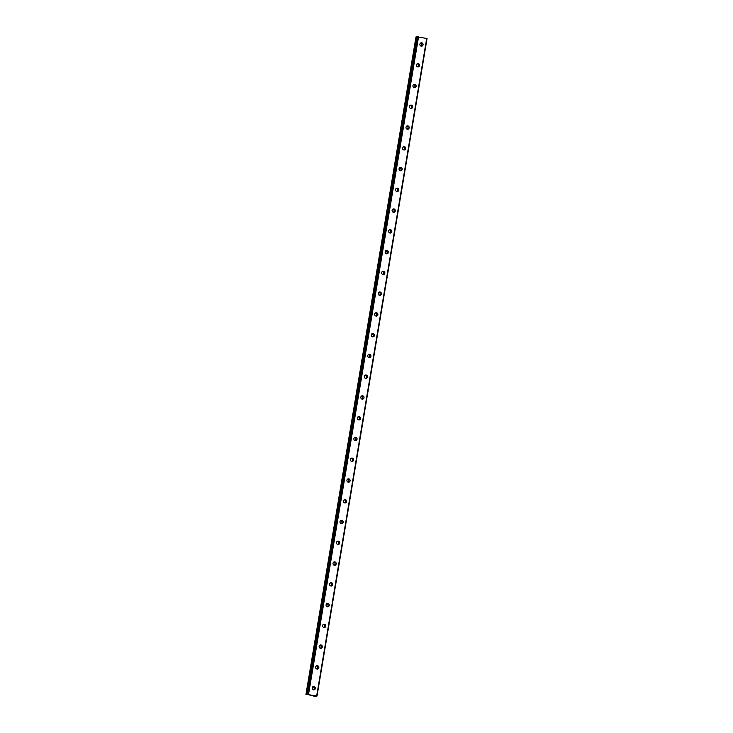 <?xml version="1.0" encoding="UTF-8"?>
<svg xmlns="http://www.w3.org/2000/svg" width="733" height="733" viewBox="0 0 733 733"><rect width="100%" height="100%" fill="white"/><g stroke="black" fill="none" stroke-linecap="round" stroke-linejoin="round"><path stroke-width="1.1" d="M308.052 694.6L317.013 696.057L314.567 696.295L308.052 694.6M312.194 687.829A1.695 1.594 -98.9 0 1 313.504 686.482A1.695 1.594 -98.9 0 1 315.346 688.479A1.695 1.594 -98.9 0 1 314.036 689.826A1.695 1.594 -98.9 0 1 312.194 687.829M312.936 686.693A1.695 1.594 -98.9 0 1 313.431 689.808M315.666 667.067A1.695 1.594 -98.9 0 1 316.977 665.72A1.695 1.594 -98.9 0 1 318.818 667.717A1.695 1.594 -98.9 0 1 317.508 669.064A1.695 1.594 -98.9 0 1 315.666 667.067M316.418 665.93A1.695 1.594 -98.9 0 1 316.903 669.037M319.148 646.304A1.695 1.594 -98.9 0 1 320.458 644.958A1.695 1.594 -98.9 0 1 322.291 646.955A1.695 1.594 -98.9 0 1 320.981 648.302A1.695 1.594 -98.9 0 1 319.148 646.304M319.89 645.168A1.695 1.594 -98.9 0 1 320.376 648.274M322.621 625.542A1.695 1.594 -98.9 0 1 323.931 624.195A1.695 1.594 -98.9 0 1 325.764 626.193A1.695 1.594 -98.9 0 1 324.453 627.54A1.695 1.594 -98.9 0 1 322.621 625.542M323.363 624.406A1.695 1.594 -98.9 0 1 323.849 627.512M326.093 604.78A1.695 1.594 -98.9 0 1 327.404 603.424A1.695 1.594 -98.9 0 1 329.245 605.431A1.695 1.594 -98.9 0 1 327.935 606.777A1.695 1.594 -98.9 0 1 326.093 604.78M326.836 603.644A1.695 1.594 -98.9 0 1 327.33 606.75M329.566 584.018A1.695 1.594 -98.9 0 1 330.876 582.662A1.695 1.594 -98.9 0 1 332.718 584.668A1.695 1.594 -98.9 0 1 331.408 586.015A1.695 1.594 -98.9 0 1 329.566 584.018M330.308 582.872A1.695 1.594 -98.9 0 1 330.803 585.988M333.039 563.246A1.695 1.594 -98.9 0 1 334.358 561.899A1.695 1.594 -98.9 0 1 336.19 563.897A1.695 1.594 -98.9 0 1 334.88 565.253A1.695 1.594 -98.9 0 1 333.039 563.246M333.79 562.11A1.695 1.594 -98.9 0 1 334.275 565.225M336.52 542.484A1.695 1.594 -98.9 0 1 337.831 541.137A1.695 1.594 -98.9 0 1 339.663 543.135A1.695 1.594 -98.9 0 1 338.353 544.491A1.695 1.594 -98.9 0 1 336.52 542.484M337.262 541.348A1.695 1.594 -98.9 0 1 337.748 544.463M339.993 521.722A1.695 1.594 -98.9 0 1 341.303 520.375A1.695 1.594 -98.9 0 1 343.145 522.372A1.695 1.594 -98.9 0 1 341.835 523.719A1.695 1.594 -98.9 0 1 339.993 521.722M340.735 520.586A1.695 1.594 -98.9 0 1 341.23 523.692M343.465 500.96A1.695 1.594 -98.9 0 1 344.776 499.613A1.695 1.594 -98.9 0 1 346.617 501.61A1.695 1.594 -98.9 0 1 345.307 502.957A1.695 1.594 -98.9 0 1 343.465 500.96M344.208 499.824A1.695 1.594 -98.9 0 1 344.702 502.93M346.938 480.197A1.695 1.594 -98.9 0 1 348.248 478.851A1.695 1.594 -98.9 0 1 350.09 480.848A1.695 1.594 -98.9 0 1 348.78 482.195A1.695 1.594 -98.9 0 1 346.938 480.197M347.689 479.061A1.695 1.594 -98.9 0 1 348.175 482.167M350.42 459.435A1.695 1.594 -98.9 0 1 351.73 458.088A1.695 1.594 -98.9 0 1 353.563 460.086A1.695 1.594 -98.9 0 1 352.252 461.433A1.695 1.594 -98.9 0 1 350.42 459.435M351.162 458.299A1.695 1.594 -98.9 0 1 351.648 461.405M353.892 438.673A1.695 1.594 -98.9 0 1 355.203 437.317A1.695 1.594 -98.9 0 1 357.035 439.324A1.695 1.594 -98.9 0 1 355.725 440.67A1.695 1.594 -98.9 0 1 353.892 438.673M354.635 437.528A1.695 1.594 -98.9 0 1 355.12 440.643M357.365 417.911A1.695 1.594 -98.9 0 1 358.675 416.555A1.695 1.594 -98.9 0 1 360.517 418.552A1.695 1.594 -98.9 0 1 359.207 419.908A1.695 1.594 -98.9 0 1 357.365 417.911M358.107 416.765A1.695 1.594 -98.9 0 1 358.602 419.881M360.838 397.139A1.695 1.594 -98.9 0 1 362.148 395.793A1.695 1.594 -98.9 0 1 363.989 397.79A1.695 1.594 -98.9 0 1 362.679 399.146A1.695 1.594 -98.9 0 1 360.838 397.139M361.58 396.003A1.695 1.594 -98.9 0 1 362.075 399.119M364.31 376.377A1.695 1.594 -98.9 0 1 365.63 375.03A1.695 1.594 -98.9 0 1 367.462 377.028A1.695 1.594 -98.9 0 1 366.152 378.375A1.695 1.594 -98.9 0 1 364.31 376.377M365.061 375.241A1.695 1.594 -98.9 0 1 365.547 378.347M367.792 355.615A1.695 1.594 -98.9 0 1 369.102 354.268A1.695 1.594 -98.9 0 1 370.935 356.265A1.695 1.594 -98.9 0 1 369.624 357.612A1.695 1.594 -98.9 0 1 367.792 355.615M368.534 354.479A1.695 1.594 -98.9 0 1 369.02 357.585M371.264 334.853A1.695 1.594 -98.9 0 1 372.575 333.506A1.695 1.594 -98.9 0 1 374.416 335.503A1.695 1.594 -98.9 0 1 373.097 336.85A1.695 1.594 -98.9 0 1 371.264 334.853M372.007 333.717A1.695 1.594 -98.9 0 1 372.501 336.823M374.737 314.091A1.695 1.594 -98.9 0 1 376.047 312.744A1.695 1.594 -98.9 0 1 377.889 314.741A1.695 1.594 -98.9 0 1 376.579 316.088A1.695 1.594 -98.9 0 1 374.737 314.091M375.479 312.954A1.695 1.594 -98.9 0 1 375.974 316.06M378.21 293.328A1.695 1.594 -98.9 0 1 379.52 291.972A1.695 1.594 -98.9 0 1 381.362 293.979A1.695 1.594 -98.9 0 1 380.051 295.326A1.695 1.594 -98.9 0 1 378.21 293.328M378.961 292.192A1.695 1.594 -98.9 0 1 379.447 295.298M381.691 272.566A1.695 1.594 -98.9 0 1 383.002 271.21A1.695 1.594 -98.9 0 1 384.834 273.207A1.695 1.594 -98.9 0 1 383.524 274.563A1.695 1.594 -98.9 0 1 381.691 272.566M382.434 271.421A1.695 1.594 -98.9 0 1 382.919 274.536M385.164 251.795A1.695 1.594 -98.9 0 1 386.474 250.448A1.695 1.594 -98.9 0 1 388.307 252.445A1.695 1.594 -98.9 0 1 386.997 253.801A1.695 1.594 -98.9 0 1 385.164 251.795M385.906 250.659A1.695 1.594 -98.9 0 1 386.392 253.774M388.637 231.032A1.695 1.594 -98.9 0 1 389.947 229.686A1.695 1.594 -98.9 0 1 391.788 231.683A1.695 1.594 -98.9 0 1 390.478 233.03A1.695 1.594 -98.9 0 1 388.637 231.032M389.379 229.896A1.695 1.594 -98.9 0 1 389.874 233.012M392.109 210.27A1.695 1.594 -98.9 0 1 393.419 208.923A1.695 1.594 -98.9 0 1 395.261 210.921A1.695 1.594 -98.9 0 1 393.951 212.268A1.695 1.594 -98.9 0 1 392.109 210.27M392.851 209.134A1.695 1.594 -98.9 0 1 393.346 212.24M395.582 189.508A1.695 1.594 -98.9 0 1 396.892 188.161A1.695 1.594 -98.9 0 1 398.734 190.159A1.695 1.594 -98.9 0 1 397.423 191.505A1.695 1.594 -98.9 0 1 395.582 189.508M396.333 188.372A1.695 1.594 -98.9 0 1 396.819 191.478M399.064 168.746A1.695 1.594 -98.9 0 1 400.374 167.399A1.695 1.594 -98.9 0 1 402.206 169.396A1.695 1.594 -98.9 0 1 400.896 170.743A1.695 1.594 -98.9 0 1 399.064 168.746M399.806 167.61A1.695 1.594 -98.9 0 1 400.291 170.716M402.536 147.984A1.695 1.594 -98.9 0 1 403.846 146.627A1.695 1.594 -98.9 0 1 405.688 148.634A1.695 1.594 -98.9 0 1 404.369 149.981A1.695 1.594 -98.9 0 1 402.536 147.984M403.278 146.847A1.695 1.594 -98.9 0 1 403.773 149.953M406.009 127.221A1.695 1.594 -98.9 0 1 407.319 125.865A1.695 1.594 -98.9 0 1 409.161 127.872A1.695 1.594 -98.9 0 1 407.85 129.219A1.695 1.594 -98.9 0 1 406.009 127.221M406.751 126.076A1.695 1.594 -98.9 0 1 407.246 129.191M409.481 106.459A1.695 1.594 -98.9 0 1 410.792 105.103A1.695 1.594 -98.9 0 1 412.633 107.1A1.695 1.594 -98.9 0 1 411.323 108.457A1.695 1.594 -98.9 0 1 409.481 106.459M410.233 105.314A1.695 1.594 -98.9 0 1 410.718 108.429M412.963 85.688A1.695 1.594 -98.9 0 1 414.273 84.341A1.695 1.594 -98.9 0 1 416.106 86.338A1.695 1.594 -98.9 0 1 414.796 87.694A1.695 1.594 -98.9 0 1 412.963 85.688M413.705 84.552A1.695 1.594 -98.9 0 1 414.191 87.667M416.436 64.925A1.695 1.594 -98.9 0 1 417.746 63.579A1.695 1.594 -98.9 0 1 419.578 65.576A1.695 1.594 -98.9 0 1 418.268 66.923A1.695 1.594 -98.9 0 1 416.436 64.925M417.178 63.789A1.695 1.594 -98.9 0 1 417.663 66.895M419.908 44.163A1.695 1.594 -98.9 0 1 421.218 42.816A1.695 1.594 -98.9 0 1 423.06 44.814A1.695 1.594 -98.9 0 1 421.75 46.161A1.695 1.594 -98.9 0 1 419.908 44.163M420.65 43.027A1.695 1.594 -98.9 0 1 421.145 46.133M317.013 696.057L427.046 38.547L416.94 36.797L306.916 694.307L416.94 36.797M416.912 36.962L415.987 36.943L305.954 694.453M311.479 695.333L312.313 695.425M311.974 695.36L312.524 695.397M311.892 695.269L312.625 695.406M310.618 695.159L311.122 695.095M426.707 38.409L316.683 695.919M418.57 36.732L308.547 694.243M417.865 36.65L307.833 694.16M416.289 36.897L306.257 694.408M416.399 36.907L306.367 694.417M416.857 36.962L306.834 694.472"/></g></svg>
